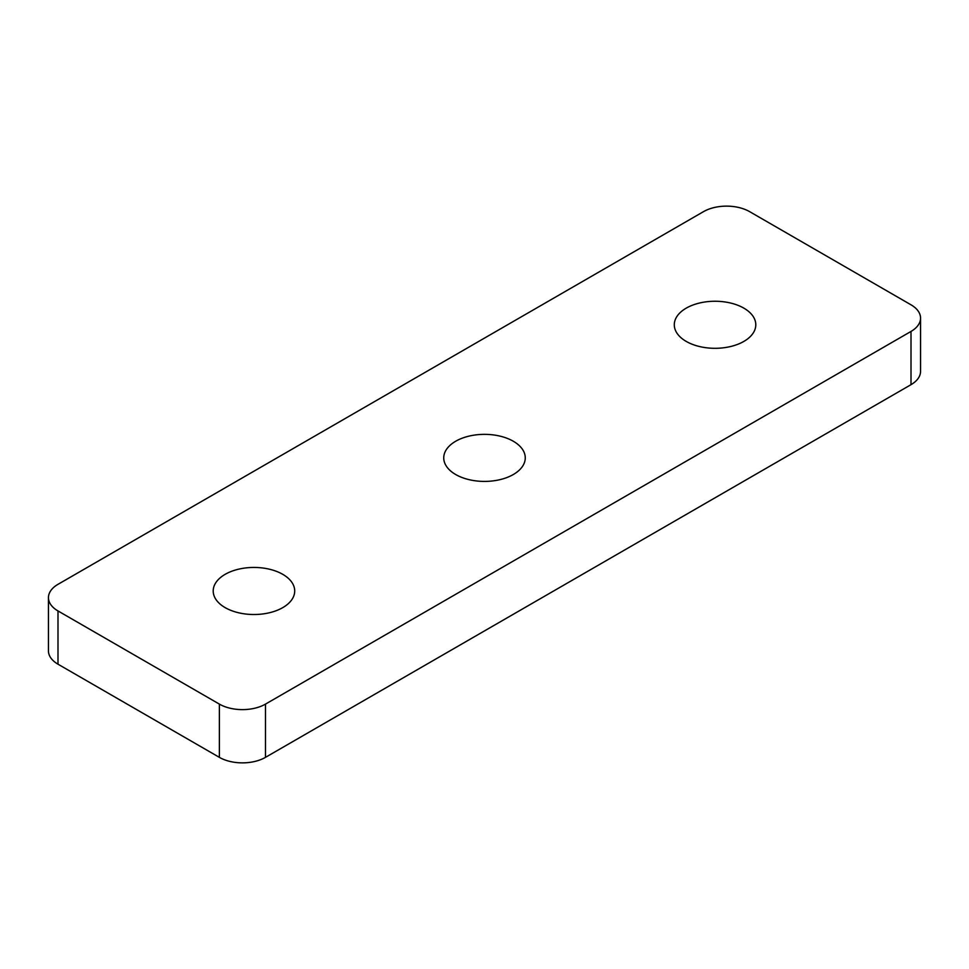 <?xml version="1.0" encoding="UTF-8"?>
<svg xmlns="http://www.w3.org/2000/svg" width="969" height="969" viewBox="0 0 969 969"><rect width="100%" height="100%" fill="white"/><g stroke="black" fill="none" stroke-linecap="round" stroke-linejoin="round"><path stroke-width="1.45" d="M686.222 341.415A40.759 23.535 180 0 1 674.291 324.772A40.759 23.535 180 0 1 699.448 303.043A40.759 23.535 180 0 1 743.853 308.142A40.759 23.535 180 0 1 755.796 324.772A40.759 23.535 180 0 1 730.638 346.514A40.759 23.535 180 0 1 686.222 341.415M225.147 607.624A40.759 23.535 180 0 1 213.204 590.981A40.759 23.535 180 0 1 238.362 569.239A40.759 23.535 180 0 1 282.778 574.338A40.759 23.535 180 0 1 294.709 590.981A40.759 23.535 180 0 1 269.552 612.723A40.759 23.535 180 0 1 225.147 607.624M455.684 474.519A40.759 23.535 180 0 1 443.741 457.877A40.759 23.535 180 0 1 468.899 436.147A40.759 23.535 180 0 1 513.316 441.246A40.759 23.535 180 0 1 525.259 457.877A40.759 23.535 180 0 1 500.101 479.619A40.759 23.535 180 0 1 455.684 474.519M57.995 610.942L57.995 664.189L219.382 757.358L219.382 704.112A32.607 18.823 0 0 0 265.482 704.112L911.005 331.434A32.607 18.823 0 0 0 920.55 318.123A32.607 18.823 0 0 0 911.005 304.811L749.618 211.642A32.607 18.823 0 0 0 703.518 211.642L57.995 584.331A32.607 18.823 0 0 0 48.45 597.631A32.607 18.823 0 0 0 57.995 610.942L219.382 704.112M265.482 704.112L265.482 757.358L911.005 384.669L911.005 331.434M265.482 757.358A32.607 18.823 180 0 1 219.382 757.358M57.995 664.189A32.607 18.823 180 0 1 48.45 650.877L48.45 597.631M920.55 318.123L920.55 371.369A32.607 18.823 180 0 1 911.005 384.669"/></g></svg>
